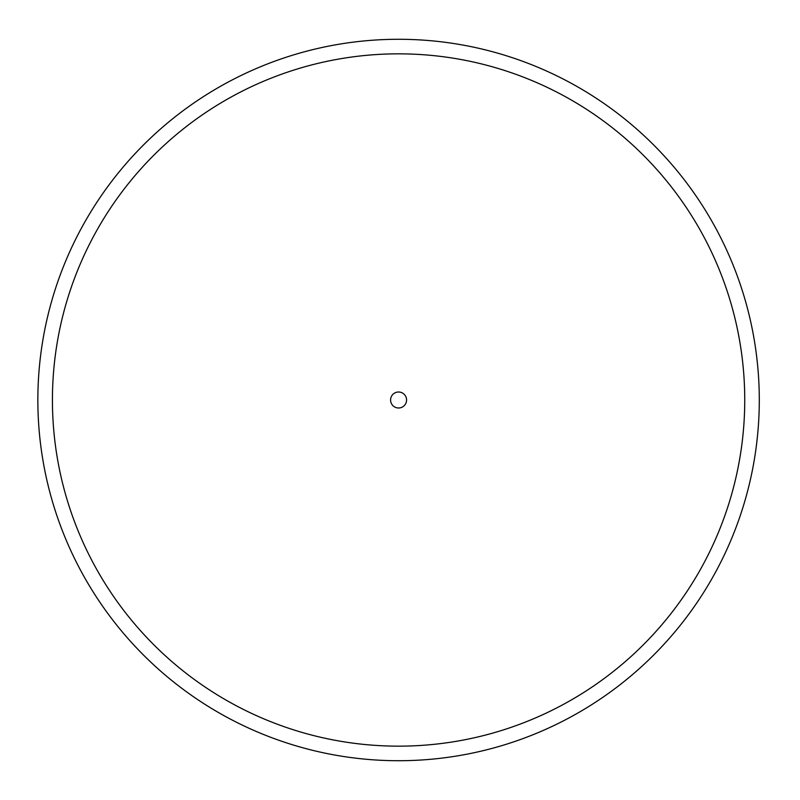 <?xml version="1.0" encoding="UTF-8"?>
<svg xmlns="http://www.w3.org/2000/svg" width="800" height="800" viewBox="0 0 800 800"><rect width="100%" height="100%" fill="white"/><g stroke="black" fill="none" stroke-linecap="round" stroke-linejoin="round"><path stroke-width="1.2" d="M759.29 400A360.71 360.71 0 0 1 218.22 712.39A360.71 360.71 0 0 1 218.22 87.61A360.71 360.71 0 0 1 759.29 400A360.71 360.71 0 0 1 218.22 712.39A360.71 360.71 0 0 1 218.22 87.61A360.71 360.71 0 0 1 759.29 400M406.57 400A7.99 7.99 0 0 1 394.58 406.92A7.99 7.99 0 0 1 394.58 393.08A7.99 7.99 0 0 1 406.57 400M744.74 400A346.16 346.16 0 0 1 225.5 699.78A346.16 346.16 0 0 1 225.5 100.22A346.16 346.16 0 0 1 744.74 400"/></g></svg>
